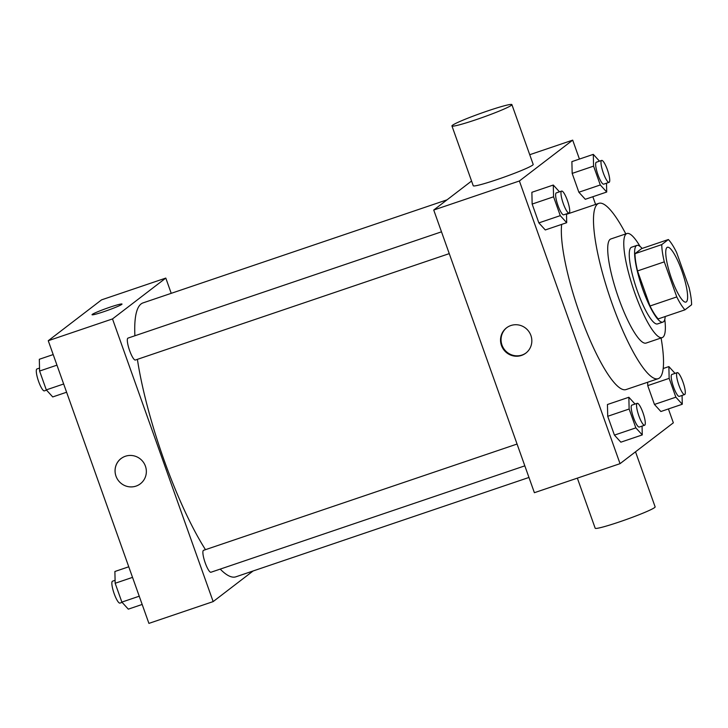<?xml version="1.0" encoding="UTF-8"?>
<svg xmlns="http://www.w3.org/2000/svg" width="728" height="728" viewBox="0 0 728 728"><rect width="100%" height="100%" fill="white"/><g stroke="black" fill="none" stroke-linecap="round" stroke-linejoin="round"><path stroke-width="1.09" d="M686.358 301.856A28.92 6.133 -108.7 0 1 685.967 302.075A28.92 6.133 -108.7 0 1 670.87 276.649A28.92 6.133 -108.7 0 1 667.394 247.283A28.92 6.133 -108.7 0 1 682.145 271.726A28.92 6.133 -108.7 0 1 686.358 301.856M689.07 287.496L676.585 252.434A39.403 8.354 -108.7 0 0 668.368 239.53L661.761 244.599A39.403 8.354 -108.7 0 0 664.291 261.862L676.776 296.924A39.403 8.354 -108.7 0 0 684.984 309.828L691.6 304.759A39.403 8.354 -108.7 0 0 689.07 287.496M664.291 261.862L637.519 270.934L650.004 305.997L676.776 296.924M650.004 305.997A39.403 8.354 -108.7 0 0 658.221 318.9L684.984 309.828M637.519 270.934A39.403 8.354 -108.7 0 1 634.989 253.672L661.761 244.599M668.368 239.53L641.605 248.603L634.989 253.672M642.105 248.43A40.495 8.581 71.3 0 0 636.909 245.409A40.495 8.581 71.3 0 0 642.733 289.253A40.495 8.581 71.3 0 0 662.908 322.104A40.495 8.581 71.3 0 0 665.192 316.544M662.908 322.104L657.557 323.914A40.495 8.581 -108.7 0 1 637.382 291.064A40.495 8.581 -108.7 0 1 631.558 247.22L636.909 245.409M640.067 246.437A54.955 11.648 71.3 0 0 626.917 233.524A54.955 11.648 71.3 0 0 634.816 293.029A54.955 11.648 71.3 0 0 662.198 337.61A54.955 11.648 71.3 0 0 664.791 319.365M626.917 233.524L610.856 238.966A54.955 11.648 71.3 0 0 618.755 298.48A54.955 11.648 71.3 0 0 646.136 343.061L662.198 337.61M625.798 233.897A92.556 19.62 71.3 0 0 598.78 203.358A92.556 19.62 71.3 0 0 612.093 303.585A92.556 19.62 71.3 0 0 658.212 378.669A92.556 19.62 71.3 0 0 661.088 337.992M658.212 378.669L626.089 389.553A92.556 19.62 -108.7 0 1 579.97 314.469A92.556 19.62 -108.7 0 1 561.67 224.406M566.502 214.305A92.556 19.62 -108.7 0 1 566.657 214.25L598.78 203.358M559.477 191.828L553.289 185.039L531.877 192.292L532.15 204.067L538.856 222.895L545.281 229.957L566.702 222.695L566.493 213.877M599.49 161.161L593.302 154.363L571.89 161.625L572.172 173.401L578.869 192.228L585.303 199.29L606.715 192.028L606.506 183.21M579.433 159.068L572.69 140.14L519.392 180.99L620.047 463.663L673.345 422.813L668.413 408.954M595.586 204.441L592.847 196.733M635.043 404.049L628.856 397.261L607.443 404.513L607.716 416.289L614.423 435.116L620.857 442.178L642.269 434.916L642.06 426.098M675.056 373.382L668.877 366.584L669.15 378.36L647.738 385.622L647.656 382.246L647.738 385.622L654.445 404.45L660.869 411.511L682.282 404.249L682.072 395.431M471.562 181.035L433.733 210.028L534.388 492.701L620.047 463.663M433.733 210.028L519.392 180.99M521.503 355.428A15.907 15.506 52.5 0 1 506.506 327.855A15.907 15.506 52.5 0 1 528.492 331.049A15.907 15.506 52.5 0 1 521.503 355.428M529.729 154.709L572.69 140.14M511.893 104.614L533.187 164.41A31.814 2.23 160.4 0 1 532.659 165.101A31.814 2.23 160.4 0 1 500.755 178.315A31.814 2.23 160.4 0 1 473.245 185.758L451.952 125.962A31.814 2.23 160.4 0 1 481.172 113.186A31.814 2.23 160.4 0 1 511.893 104.614A31.814 2.23 160.4 0 1 511.365 105.305A31.814 2.23 160.4 0 1 479.461 118.518A31.814 2.23 160.4 0 1 451.952 125.962M577.35 478.141L595.185 528.228A31.814 2.23 -19.6 0 0 625.907 519.655A31.814 2.23 -19.6 0 0 655.136 506.879L635.517 451.806M526.116 352.907A15.907 15.506 52.5 0 1 503.094 347.529A15.907 15.506 52.5 0 1 506.77 327.655M528.956 477.459L235.908 576.803A144.617 30.649 -108.7 0 1 220.22 569.105M205.478 549.676A144.617 30.649 -108.7 0 1 137.392 359.341M134.898 335.763A144.617 30.649 -108.7 0 1 143.052 302.884L447.047 199.827M135.554 359.932A11.566 2.448 -108.7 0 1 135.399 360.023A11.566 2.448 -108.7 0 1 129.366 349.849A11.566 2.448 -108.7 0 1 127.973 338.111L441.496 231.823M211.129 572.163A11.566 2.448 -108.7 0 1 210.965 572.244A11.566 2.448 -108.7 0 1 204.932 562.071A11.566 2.448 -108.7 0 1 203.54 550.332L517.062 444.044M171.226 293.329L165.802 278.078L112.503 318.928L213.158 601.601L253.135 570.961M165.802 278.078L101.556 299.863L48.257 340.713L112.503 318.928M48.257 340.713L148.912 623.386L213.158 601.601M140.386 483.783A15.907 15.506 52.5 0 1 117.017 478.46A15.907 15.506 52.5 0 1 143.007 461.725A15.907 15.506 52.5 0 1 136.027 486.104A15.907 15.506 52.5 0 1 121.03 458.531M121.749 304.404A15.907 1.119 160.4 0 1 105.797 311.011A15.907 1.119 160.4 0 1 92.037 314.733A15.907 1.119 160.4 0 1 106.652 308.344A15.907 1.119 160.4 0 1 122.013 304.058A15.907 1.119 160.4 0 1 121.749 304.404M92.037 314.733A15.907 1.119 160.4 0 1 106.652 308.344A15.907 1.119 160.4 0 1 122.013 304.058M128.756 566.793L114.888 571.498L115.16 583.265L121.867 602.101L128.301 609.154L142.169 604.458M115.16 583.265L132.523 577.377M121.867 602.101L139.23 596.214M120.111 603.011A11.566 2.448 -108.7 0 1 119.956 603.093A11.566 2.448 -108.7 0 1 113.914 592.929A11.566 2.448 -108.7 0 1 112.522 581.181L115.097 580.316M53.19 354.572L39.321 359.277L39.594 371.043L46.301 389.88L52.725 396.933L66.603 392.228M39.594 371.043L56.957 365.156M46.301 389.88L63.664 383.993M44.545 390.79A11.566 2.448 -108.7 0 1 44.381 390.872A11.566 2.448 -108.7 0 1 38.347 380.708A11.566 2.448 -108.7 0 1 36.955 368.959L39.521 368.095M669.15 378.36L675.857 397.188L682.282 404.249M679.452 396.296A11.566 2.448 -108.7 0 1 679.297 396.378A11.566 2.448 -108.7 0 1 673.254 386.204A11.566 2.448 -108.7 0 1 671.862 374.465L677.222 372.645A11.566 2.448 -108.7 0 1 683.119 382.428A11.566 2.448 -108.7 0 1 684.802 394.476A11.566 2.448 -108.7 0 1 684.648 394.558A11.566 2.448 -108.7 0 1 678.614 384.393A11.566 2.448 -108.7 0 1 677.222 372.645M663.199 368.514L668.877 366.584M647.738 385.622L654.445 404.45L675.857 397.188M654.445 404.45L660.869 411.511M593.302 154.363L593.584 166.139L600.291 184.967L606.715 192.028M603.885 184.066A11.566 2.448 -108.7 0 1 603.721 184.157A11.566 2.448 -108.7 0 1 597.688 173.983A11.566 2.448 -108.7 0 1 596.296 162.244L601.646 160.424A11.566 2.448 -108.7 0 1 607.552 170.206A11.566 2.448 -108.7 0 1 609.236 182.255A11.566 2.448 -108.7 0 1 609.081 182.337A11.566 2.448 -108.7 0 1 603.039 172.172A11.566 2.448 -108.7 0 1 601.646 160.424M571.89 161.625L572.172 173.401L593.584 166.139M572.172 173.401L578.869 192.228L600.291 184.967M578.869 192.228L585.303 199.29M628.856 397.261L629.138 409.027L635.844 427.864L642.269 434.916M639.439 426.963A11.566 2.448 -108.7 0 1 639.275 427.045A11.566 2.448 -108.7 0 1 633.242 416.88A11.566 2.448 -108.7 0 1 631.849 405.132L637.2 403.321A11.566 2.448 -108.7 0 1 643.106 413.094A11.566 2.448 -108.7 0 1 644.79 425.143A11.566 2.448 -108.7 0 1 644.635 425.234A11.566 2.448 -108.7 0 1 638.592 415.06A11.566 2.448 -108.7 0 1 637.2 403.321M607.443 404.513L607.716 416.289L629.138 409.027M607.716 416.289L614.423 435.116L635.844 427.864M614.423 435.116L620.857 442.178M553.289 185.039L553.571 196.806L560.269 215.643L566.702 222.695M563.863 214.742A11.566 2.448 -108.7 0 1 563.709 214.824A11.566 2.448 -108.7 0 1 557.675 204.65A11.566 2.448 -108.7 0 1 556.283 192.911L561.634 191.091A11.566 2.448 -108.7 0 1 567.54 200.873A11.566 2.448 -108.7 0 1 569.223 212.922A11.566 2.448 -108.7 0 1 569.059 213.013A11.566 2.448 -108.7 0 1 563.026 202.839A11.566 2.448 -108.7 0 1 561.634 191.091M531.877 192.292L532.15 204.067L553.571 196.806M532.15 204.067L538.856 222.895L560.269 215.643M538.856 222.895L545.281 229.957M135.399 360.023L449.258 253.626M210.965 572.244L524.824 465.847M119.956 603.093L122.113 602.365M44.381 390.872L46.547 390.144M679.297 396.378L684.648 394.558M603.721 184.157L609.081 182.337M639.275 427.045L644.635 425.234M563.709 214.824L569.059 213.013"/></g></svg>
